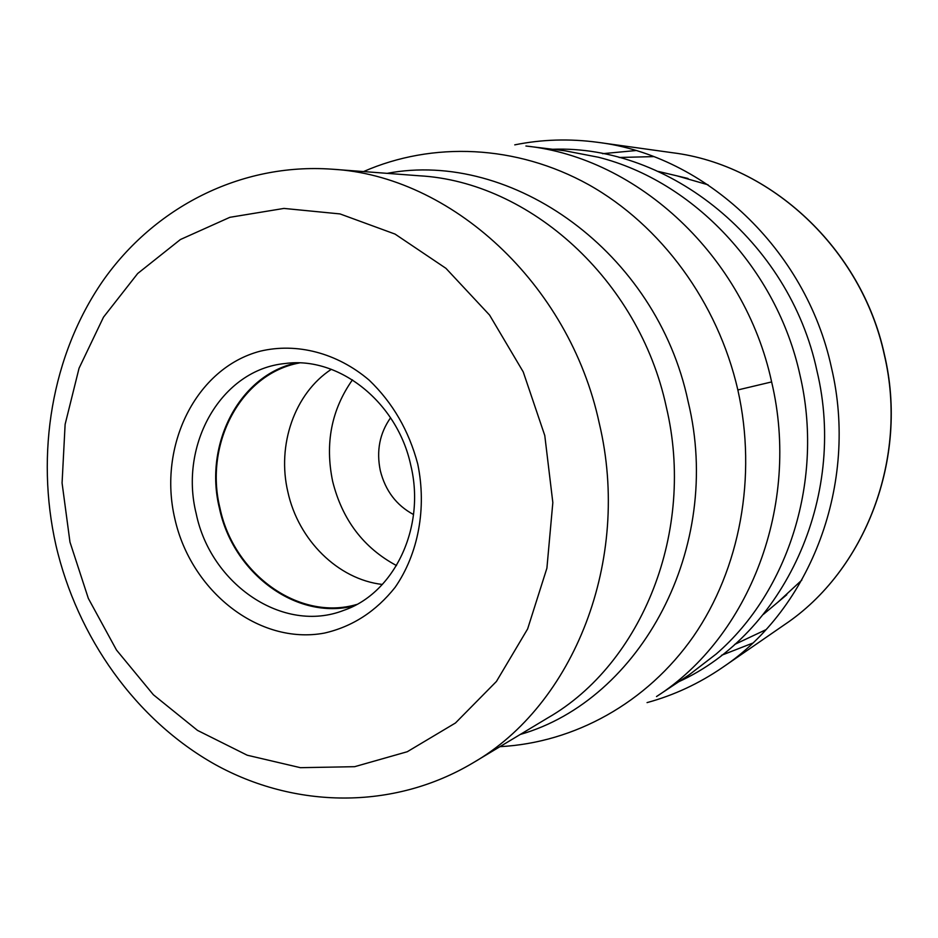 <?xml version="1.0" encoding="UTF-8"?>
<svg xmlns="http://www.w3.org/2000/svg" width="938" height="938" viewBox="0 0 938 938"><rect width="100%" height="100%" fill="white"/><g stroke="black" fill="none" stroke-linecap="round" stroke-linejoin="round"><path stroke-width="1.41" d="M514.751 144.862C541.941 139.352 569.683 138.519 597.963 142.353C705.118 155.462 805.894 248.828 831.443 367.59C858.938 483.609 810.678 608.645 722.53 667.469C698.986 683.603 673.824 695.316 647.056 702.609M552.576 149.271C668.806 144.698 789.362 240.527 816.963 370.932C847.6 498.359 782.96 634.24 678.866 681.68M799.973 375.036C776.793 268.608 693.311 181.151 598.526 157.267L564.969 150.784L525.925 146.011C637.57 157.643 744.549 255.98 771.622 381.93C800.853 504.984 749.286 637.031 656.506 696.559L689.266 674.75L716.327 653.903C788.776 591.21 824.338 478.931 799.973 375.036M174.796 518.562C190.906 591.268 258.97 645.332 324.396 633.091C352.395 626.69 375.974 611.435 395.133 587.317C418.313 553.877 426.884 508.138 417.75 464.04C408.921 430.706 392.717 402.73 369.15 380.136C337.012 352.805 296.666 342.476 260.201 351.187C195.784 368.095 157.783 446.054 174.796 518.562M196.194 513.661C210.698 584.491 283.335 634.147 343.883 610.31C394.359 593.074 425.864 527.367 410.832 465.494C397.454 402.214 338.993 356.065 285.34 363.498C221.391 369.349 178.83 444.448 196.194 513.661M354.13 605.842C296.467 620.839 232.929 573.106 219.41 508.173C203.722 444.682 239.061 375.247 296.502 362.889M299.457 362.947C240.855 373.617 204.015 443.78 219.961 508.056C233.585 573.798 298.812 621.507 356.745 604.459M382.352 584.456C337.868 579.367 298.319 539.948 287.884 492.016C276.745 445.093 294.497 393.444 331.313 369.314M396.504 565.567C363.545 547.862 342.264 519.793 332.65 481.37C324.829 443.533 331.431 409.683 352.454 379.843M390.571 417.773C379.667 433.286 376.244 450.908 380.312 470.653C385.342 490.703 396.411 505.336 413.529 514.54M677.06 175.887L708.061 184.809M778.141 601.985L801.826 580.083M734.63 644.453L765.795 629.761M653.563 156.611L619.115 157.478M884.3 354.705C861.471 248.488 770.497 164.818 672.569 152.742C770.673 164.853 861.623 248.535 884.44 354.67C909.004 458.354 865.188 570.714 784.52 624.685C865.035 570.843 908.887 458.483 884.3 354.705M635.683 150.572L602.548 153.68M721.533 655.287L752.534 643.187M499.966 746.66C574.056 742.732 646.657 703.348 693.452 636.386C739.859 569.237 757.318 476.727 737.843 389.95L771.622 381.93M737.843 389.95C717.769 302.142 660.868 225.19 588.654 184.68C516.17 144.499 432.371 141.404 363.545 171.572M387.136 173.354C511.843 149.576 656.6 251.794 688.07 401.347L688.129 401.616C723.726 547.898 640.502 700.065 520.238 734.466M547.933 717.816C641.967 663.764 695.937 531.154 666.261 406.811L666.203 406.529C638.837 279.418 529.489 181.843 419.356 175.781L332.029 169.192C450.205 175.535 569.155 282.948 599.218 423.05L599.323 423.495C631.778 560.291 573.634 705.165 472.869 762.946L547.933 717.816M544.779 435.537L552.834 502.58L546.901 568.194L527.625 628.941L496.448 681.434L455.481 722.975L407.28 751.725L354.646 766.686L300.418 767.683L247.222 755.219L197.508 730.397L153.351 694.73L116.5 650.046L88.348 598.421L69.975 542.082L62.072 483.011L65.121 424.363L79.05 368.259L103.497 317.161L137.698 273.497L180.401 239.53L229.892 217.311L283.968 208.424L340.013 213.923L395.039 234.078L445.925 268.315L489.577 315.086L523.24 371.917L544.779 435.537M722.53 667.469L784.52 624.685M597.963 142.353L672.569 152.742M472.869 762.946C392.893 810.538 294.38 808.415 215.048 764.458C135.74 719.927 77.291 637.348 55.917 545.166M332.029 169.192C240.21 162.661 153.973 207.685 102.664 281.212C51.625 355.244 35.374 453.793 55.905 545.119M688.023 178.478L658.335 171.443M786.771 594.739L763.403 614.367"/></g></svg>

